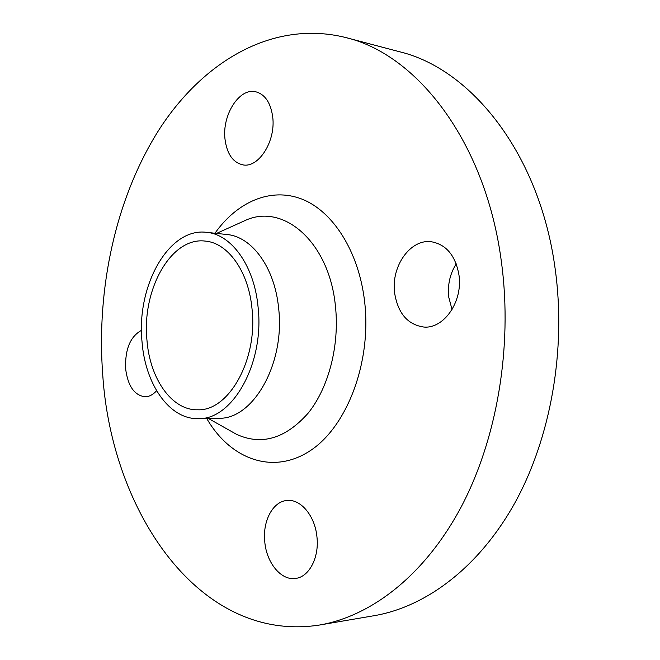 <?xml version="1.0" encoding="UTF-8"?>
<svg xmlns="http://www.w3.org/2000/svg" width="660" height="660" viewBox="0 0 660 660"><rect width="100%" height="100%" fill="white"/><g stroke="black" fill="none" stroke-linecap="round" stroke-linejoin="round"><path stroke-width="0.99" d="M316.94 536.803C315.001 515.872 300.729 498.927 287.215 500.47C272.951 501.212 262.433 521.07 264.775 541.827C266.516 562.815 281.119 580.767 295.507 578.432C309.086 577.096 319.407 557.477 316.94 536.803M141.504 330.346C130.3 336.476 125.004 349.222 125.606 368.577C127.809 385.951 134.293 395.348 145.06 396.775C149.218 396.718 153.062 394.705 156.593 390.736M272.728 117.059C270.74 102.762 265.064 94.331 255.709 91.765C239.308 87.549 221.983 115.071 224.994 139.087C226.916 153.871 232.848 162.459 242.797 164.843C258.472 168.382 275.88 141.372 272.728 117.059M452.042 309.573L448.775 297.256C447.439 285.013 449.922 273.875 456.233 263.843M458.981 275.096C455.532 255.692 446.383 244.588 431.533 241.783C410.314 238.557 390.819 266.64 394.639 293.131C397.996 313.409 407.715 324.712 423.803 327.038C443.825 329.026 462.982 301.595 458.981 275.096M319.621 625.012L374.286 615.664C425.857 606.837 478.846 567.666 514.907 502.837C550.72 437.927 566.42 349.701 555.176 268.95C539.707 153.4 470.976 68.681 399.358 51.694L345.741 37.538C272.951 19.42 203.387 61.429 159.605 128.849C115.945 197.175 96.137 288.098 102.745 374.987C111.581 511.624 199.394 643.78 319.621 625.012C371.027 616.209 424.223 575.718 460.614 507.994C496.757 440.212 512.779 347.671 501.575 263.15C486.164 142.131 417.112 54.326 345.741 37.538M198.305 418.621L218.683 418.25C252.953 419.752 285.367 363.577 278.602 308.005C274.717 267.374 251.773 236.519 226.858 234.514L206.588 232.337C168.556 227.304 136.183 286.308 142.032 341.822C145.208 384.236 169.397 419.562 198.305 418.621C232.402 420.164 264.751 363.165 258.052 306.793C254.215 265.567 231.379 234.308 206.588 232.337M251.996 308.616C248.548 271.219 227.807 242.764 205.202 241.09C170.965 236.692 141.644 290.004 146.974 340.329C149.878 378.7 171.732 410.487 197.703 409.786C228.715 411.32 258.027 359.65 251.996 308.616M206.728 418.473C229.828 458.683 272.068 475.258 309.391 451.242C346.698 427.589 371.827 362.604 364.617 301.554C358.817 251.278 332.797 211.043 301.702 199.023C270.493 187.036 237.072 201.944 214.962 233.236M231.198 431.318L236.635 434.387C261.69 445.731 285.549 438.636 308.195 413.102C328.738 387.61 339.76 345.122 335.396 305.778C329.142 242.162 283.891 203.338 246.172 220.044L240.479 222.61M240.322 222.684L216.546 233.409M208.312 418.44L231.049 431.236"/></g></svg>
